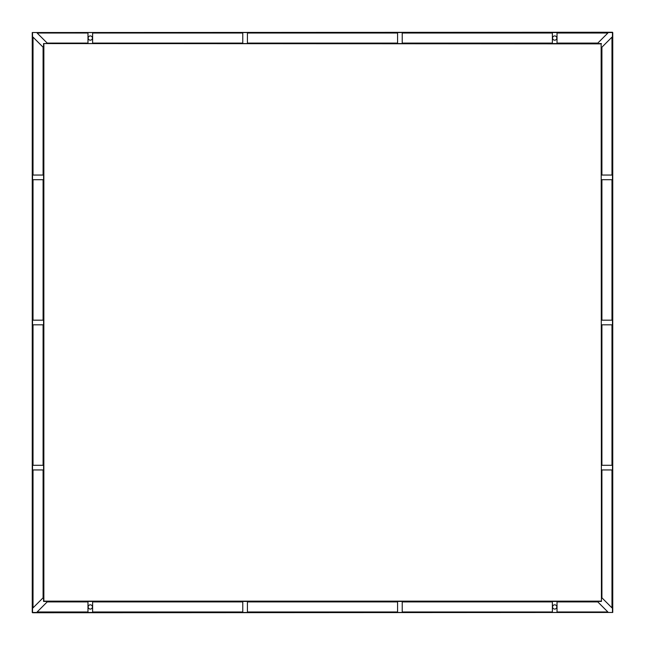 <?xml version="1.0" encoding="UTF-8"?>
<svg xmlns="http://www.w3.org/2000/svg" width="645" height="645" viewBox="0 0 645 645"><rect width="100%" height="100%" fill="white"/><g stroke="black" fill="none" stroke-linecap="round" stroke-linejoin="round"><path stroke-width="0.97" d="M601.43 43.57L43.57 43.57L601.14 43.86L601.43 601.43L601.14 43.86M43.57 43.57L43.57 601.43L43.86 43.86L43.86 601.14L601.14 601.14M92.622 601.914L242.778 601.914L92.622 601.914L92.622 611.976L242.778 611.976L242.778 601.914M92.622 43.086L92.622 33.024L242.778 33.024L242.778 43.086L92.622 43.086L242.778 43.086M247.422 601.914L397.578 601.914L247.422 601.914L247.422 611.976L397.578 611.976L397.578 601.914M247.422 43.086L247.422 33.024L397.578 33.024L397.578 43.086L247.422 43.086L397.578 43.086M402.222 601.914L552.378 601.914L402.222 601.914L402.222 611.976L552.378 611.976L552.378 601.914M402.222 43.086L402.222 33.024L552.378 33.024L552.378 43.086L402.222 43.086L552.378 43.086M87.978 611.976L87.978 601.914L47.19 601.914L37.128 611.976L87.978 611.976L37.128 611.976M47.19 601.914L87.978 601.914M87.978 43.086L87.978 33.024L37.128 33.024L47.19 43.086L87.978 43.086L47.19 43.086M43.086 469.947L43.086 597.81L43.086 469.947L33.024 469.947L33.024 607.872L43.086 597.81M33.024 465.303L43.086 465.303L43.086 324.822L33.024 324.822L33.024 465.303L33.024 324.822M43.086 324.822L43.086 465.303M43.086 175.053L33.024 175.053L33.024 37.128L43.086 47.19L43.086 175.053L43.086 47.19M33.024 320.178L43.086 320.178L43.086 179.697L33.024 179.697L33.024 320.178L33.024 179.697M43.086 179.697L43.086 320.178M601.914 469.947L611.976 469.947L611.976 607.872L601.914 597.81L601.914 469.947L601.914 597.81M601.914 465.303L611.976 465.303L611.976 324.822L601.914 324.822L601.914 465.303L601.914 324.822M601.914 320.178L611.976 320.178L611.976 179.697L601.914 179.697L601.914 320.178L601.914 179.697M601.914 175.053L601.914 47.19L601.914 175.053L611.976 175.053L611.976 37.128L601.914 47.19M557.022 601.914L557.022 611.976L607.872 611.976L597.81 601.914L557.022 601.914L597.81 601.914M557.022 43.086L557.022 33.024L607.872 33.024L597.81 43.086L557.022 43.086L597.81 43.086M32.25 612.46L32.25 32.54L612.46 32.25M612.75 612.46L612.75 32.54L612.75 612.46L32.54 612.75M611.976 37.128L611.976 175.053M611.976 179.697L611.976 320.178M611.976 324.822L611.976 465.303M611.976 469.947L611.976 607.872M37.128 33.024L87.978 33.024M92.622 33.024L242.778 33.024M247.422 33.024L397.578 33.024M402.222 33.024L552.378 33.024M557.022 33.024L607.872 33.024M33.024 607.872L33.024 469.947M33.024 175.053L33.024 37.128M607.872 611.976L557.022 611.976M552.378 611.976L402.222 611.976M397.578 611.976L247.422 611.976M242.778 611.976L92.622 611.976M556.828 38.055A2.129 2.129 0 0 0 553.636 36.209A2.129 2.129 0 0 0 553.636 39.901A2.129 2.129 0 0 0 556.828 38.055M92.428 38.055A2.129 2.129 0 0 0 89.236 36.209A2.129 2.129 0 0 0 89.236 39.901A2.129 2.129 0 0 0 92.428 38.055M92.428 606.945A2.129 2.129 0 0 0 89.236 605.099A2.129 2.129 0 0 0 89.236 608.791A2.129 2.129 0 0 0 92.428 606.945M556.828 606.945A2.129 2.129 0 0 0 553.636 605.099A2.129 2.129 0 0 0 553.636 608.791A2.129 2.129 0 0 0 556.828 606.945M43.57 601.43L601.43 601.43M32.54 32.54L612.46 32.54L612.46 612.46L32.54 612.46L32.54 32.54"/></g></svg>
